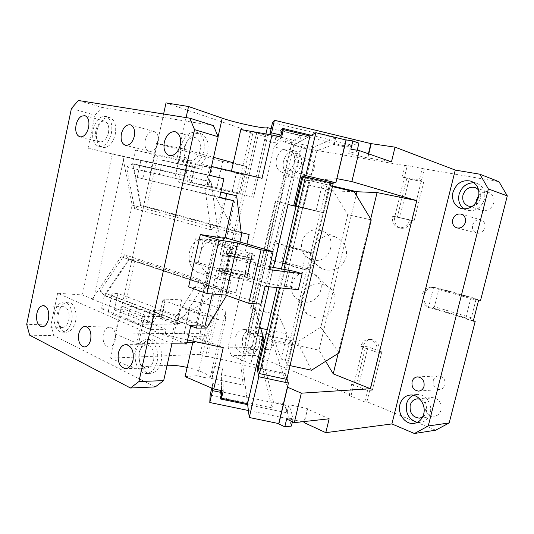 <?xml version="1.0" encoding="UTF-8"?>
<svg xmlns="http://www.w3.org/2000/svg" width="534" height="534" viewBox="0 0 534 534"><rect width="100%" height="100%" fill="white"/><g stroke="black" fill="none" stroke-linecap="round" stroke-linejoin="round"><path stroke-width="0.4" stroke-dasharray="2.67 2" d="M188.602 286.898L213.386 289.074L212.272 293.994M71.409 108.502L94.979 115.157L88.043 148.205L209.562 175.272M94.979 115.157L101.961 107.427L213.426 125.617M145.195 140.202C144.273 146.149 145.628 149.88 149.266 151.396C153.305 151.783 156.242 148.959 158.064 142.938L158.111 142.732C159.025 136.817 157.697 133.086 154.132 131.538C149.954 131.117 146.97 134.007 145.195 140.202M96.914 130.73C99.498 121.398 103.763 116.999 109.71 117.533C114.77 119.783 116.619 125.383 115.257 134.328C112.647 143.566 108.449 147.965 102.648 147.524C97.448 145.328 95.539 139.734 96.914 130.73M184.57 147.925C187.688 137.398 193.014 132.579 200.544 133.447C206.832 136.19 209.194 142.525 207.639 152.45C204.509 162.817 199.295 167.649 191.993 166.948C185.478 164.305 183.002 157.964 184.57 147.925M206.645 328.076L160.347 310.748L152.624 322.796L92.262 299.274L93.664 299.327L82.349 294.928L57.612 293.259L171.908 343.796M57.612 293.259L50.937 325.066L53.947 335.639L155.247 386.91M103.309 334.331C102.435 341.627 104.284 345.885 108.876 347.12C111.893 346.933 114.009 344.617 115.237 340.158L115.277 339.964C116.152 332.689 114.323 328.423 109.804 327.162C106.673 327.322 104.51 329.712 103.309 334.331M58.52 313.258C60.329 306.095 63.533 302.418 68.125 302.231C73.659 302.351 77.617 312.31 75.548 321.274C73.732 328.337 70.588 332.001 66.116 332.268C60.415 332.268 56.464 322.189 58.52 313.258M139.768 351.485C141.777 343.849 145.515 339.884 150.982 339.577C158.084 339.49 163.604 351.218 161.088 361.511C159.085 368.987 155.447 372.939 150.174 373.373C142.798 373.666 137.265 361.745 139.768 351.485M152.624 322.796L147.184 322.763L114.436 309.927C111.226 309.86 109.223 310.154 108.429 310.815C107.528 311.763 109.103 313.064 113.155 314.726L116.833 297.718L190.818 325.667M186.7 343.963L113.155 314.726M204.976 326.174L117.994 293.48C114.797 293.34 112.807 293.546 112.033 294.114C111.159 294.935 112.761 296.136 116.833 297.718M224.353 198.408L196.318 322.683M224.854 238.451L217.652 236.348L206.311 286.558L212.799 287.138L260.912 304.173M213.386 289.074L206.311 286.558M217.652 236.348L225.034 237.67M219.714 197.273L137.211 177.408L219.628 197.647M223.879 178.77L146.336 161.341L142.551 178.85M123.361 159.886L132.185 205.123L121.044 256.747L94.218 296.196L124.162 156.729L122.793 156.395L186.219 170.673L146.336 161.341M124.162 156.729L88.043 148.205M112.287 154.052L82.349 294.928M50.937 325.066L26.7 324.318M78.391 100.492L101.961 107.427M93.063 129.709C95.653 120.337 99.918 115.911 105.859 116.439C110.918 118.695 112.761 124.315 111.392 133.3C108.782 142.585 104.577 147.01 98.783 146.57C93.59 144.374 91.681 138.753 93.063 129.709M180.706 146.87C183.836 136.29 189.163 131.437 196.699 132.305C202.987 135.049 205.356 141.41 203.788 151.389C200.651 161.815 195.431 166.681 188.122 165.981C181.607 163.337 179.137 156.963 180.706 146.87M29.644 335.178L53.947 335.639M200.05 150.882L200.096 150.668C201.171 143.793 199.536 139.421 195.19 137.545C190.031 136.964 186.379 140.302 184.23 147.564C183.149 154.486 184.837 158.865 189.296 160.694C194.263 161.208 197.854 157.937 200.05 150.882M108.429 132.919L108.469 132.726C109.41 126.545 108.135 122.68 104.644 121.138C100.572 120.784 97.649 123.828 95.866 130.263C94.918 136.47 96.227 140.335 99.778 141.85C103.723 142.178 106.606 139.2 108.429 132.919M68.826 320.026L68.866 319.846C69.787 312.403 68.085 308.025 63.76 306.696C60.616 306.843 58.42 309.38 57.171 314.312C56.244 321.768 57.979 326.147 62.365 327.442C65.402 327.282 67.551 324.812 68.826 320.026M153.625 360.15L153.672 359.949C154.673 351.299 152.35 346.252 146.703 344.797C142.965 345.017 140.402 347.761 139.014 353.021C138.006 361.698 140.375 366.745 146.129 368.146C149.714 367.879 152.217 365.216 153.625 360.15M54.568 313.084C56.384 305.889 59.588 302.191 64.173 301.997C69.707 302.117 73.659 312.123 71.583 321.128C69.76 328.23 66.617 331.908 62.151 332.175C56.45 332.175 52.512 322.049 54.568 313.084M135.763 351.479C137.779 343.809 141.517 339.818 146.983 339.511C154.092 339.424 159.606 351.212 157.083 361.558C155.074 369.074 151.429 373.046 146.156 373.48C138.787 373.773 133.253 361.792 135.763 351.479M114.436 309.927L117.994 293.48M93.664 299.327L94.218 296.196M92.262 299.274L94.324 296.236M121.044 256.747L228.432 292.445L226.63 295.395M160.347 310.748L149.887 310.488L190.758 325.94M147.184 322.763L149.887 310.488M225.642 198.721L196.939 325.887M220.849 192.213L178.176 182.041L180.959 169.391M142.858 178.556L146.523 161.635M294.167 271.279L290.449 287.105L286.05 286.564C275.611 285.149 264.29 282.68 252.081 279.162L225.855 271.339L229.433 255.626L220.222 254.364L224.066 237.383M225.855 271.339L216.617 270.284L212.799 287.138M265.044 286.391L216.617 270.284M268.942 269.59L220.222 254.364M186.219 170.673L188.335 184.317L178.176 182.041M122.793 156.395L123.481 159.913M188.335 184.317L220.882 192.073M132.185 205.123L241.528 235.107M209.061 273.655L231.109 280.724L220.509 279.889L198.301 272.72L209.061 273.655C201.705 270.231 198.775 263.462 200.277 253.35C202.88 244.385 207.853 240.026 215.202 240.287L238.818 246.948L239.946 242.015M228.432 292.445L231.109 280.724M220.509 279.889L228.318 245.513L238.818 246.948M269.617 266.693L229.433 255.626M290.449 287.105L298.366 289.668M198.301 272.72C190.898 269.243 187.961 262.361 189.49 252.075C192.113 242.95 197.133 238.511 204.529 238.765L228.318 245.513M369.735 390.361L366.938 401.722L364.755 401.915L367.559 390.508L372.325 390.187L381.817 351.866L368.033 346.92L365.656 346.513L356.518 383.859L353.902 383.999L363.067 346.486C364.442 341.94 367.178 339.597 371.277 339.45C377.338 340.745 379.954 345.011 379.113 352.266L369.735 390.361M351.165 395.193L353.902 383.999L351.699 384.12L348.956 395.36L351.165 395.193L255.245 355.497L252.035 347.354L272.287 260.171L270.017 259.858L274.015 242.61L308.679 252.088C312.804 253.817 314.446 257.461 313.598 263.028C312.103 267.861 309.353 270.204 305.348 270.05L272.287 260.171M498.97 181.694L424.283 168.884L411.607 220.335C409.611 226.182 405.987 228.806 400.747 228.205C395.901 226.476 393.905 222.658 394.773 216.751L407.188 165.954L303.519 148.172L296.997 153.799L276.278 242.99L311.329 252.509L312.357 253.95L308.759 269.163L307.15 270.211L302.244 269.57L305.348 270.05M473.391 320.7L430.524 307.804C425.291 305.575 423.162 301.363 424.15 295.182C425.905 289.808 429.343 287.239 434.462 287.479L480.567 300.348M435.697 430.184L366.938 401.722M478.878 195.337C481.721 192.307 484.972 191.312 488.63 192.353C492.949 194.276 494.664 197.814 493.756 202.96C491.554 208.867 487.642 211.337 482.015 210.356C478.417 209.034 476.508 206.318 476.301 202.212M424.997 403.931L425.037 403.771C426.159 400.013 428.502 397.937 432.053 397.53C438.701 398.411 441.691 402.583 441.017 410.052C439.923 413.703 437.666 415.772 434.249 416.26C427.52 415.532 424.437 411.427 424.997 403.931M301.997 166.301C303.599 161.355 306.396 159.179 310.381 159.759C313.632 161.148 314.88 164.105 314.146 168.624C312.544 173.51 309.787 175.699 305.869 175.179C302.544 173.817 301.256 170.86 301.997 166.301M261.613 339.524C262.648 335.906 264.637 334.037 267.574 333.91C271.879 334.918 273.695 338.282 273.021 344.009C271.993 347.581 270.044 349.45 267.16 349.616C262.788 348.649 260.939 345.284 261.613 339.524M433.274 380.555C434.155 377.665 435.978 376.11 438.734 375.889C443.434 376.637 445.523 379.627 444.996 384.867C444.128 387.697 442.352 389.253 439.676 389.52C434.883 388.839 432.754 385.848 433.274 380.555M472.59 225.148C474.085 220.996 476.835 219.24 480.84 219.874C484.238 221.209 485.613 223.853 484.952 227.804C483.477 231.889 480.774 233.658 476.849 233.104C473.351 231.803 471.929 229.153 472.59 225.148M376.971 352.266L360.891 346.466C362.266 341.9 365.009 339.551 369.121 339.404C375.188 340.699 377.805 344.984 376.971 352.266L381.67 352.266M360.891 346.466L365.656 346.513M210.156 394.993L271.933 407.869L262.274 366.344L250.806 363.901L231.309 355.611L228.105 347.18L252.035 347.354M255.245 355.497L231.309 355.611M364.755 401.915L348.956 395.36M302.451 421.733L248.41 410.519M296.997 153.799L274.149 146.683L228.105 347.18M276.278 242.99L274.015 242.61M307.15 270.211L280.196 262.114L275.23 261.433L270.017 259.858M311.329 252.509L306.449 251.728C310.581 253.463 312.223 257.128 311.369 262.708C309.874 267.554 307.123 269.91 303.105 269.763M303.519 148.172L280.764 140.802L274.149 146.683M424.283 168.884L405.139 165.226L402.262 177.008L406.761 178.496L397.289 217.218L414.084 220.996L423.749 181.613L419.324 180.132L422.267 168.163M407.188 165.954L405.139 165.226M280.764 140.802L301.864 144.347L250.806 363.901M272.5 122.626L335.652 137.879L313.545 147.144L301.864 144.347M414.05 220.956L409.558 219.821C407.555 225.688 403.924 228.325 398.678 227.724C393.818 225.989 391.822 222.157 392.69 216.23L397.289 217.218M473.284 321.121L465.561 318.791L470.875 297.945L478.651 300.128M470.875 297.945L475.1 298.439L437.96 288.026L438.801 289.562L434.489 306.743L471.342 317.757L475.874 300.001L438.801 289.562M433.548 287.452L428.495 307.624C423.242 305.381 421.112 301.163 422.107 294.955C423.863 289.555 427.307 286.978 432.44 287.219L437.96 288.026M428.495 307.624L432.947 308.018L469.827 319.098L471.342 317.757M465.561 318.791L469.827 319.098M478.584 189.81C480.56 192.22 481.167 195.097 480.42 198.434C479.118 202.7 476.448 205.316 472.41 206.298M419.944 399.172C425.151 401.441 427.307 405.64 426.426 411.761C425.765 414.217 424.45 416.033 422.487 417.208M286.191 161.648C287.819 156.575 290.636 154.326 294.655 154.9C297.925 156.315 299.187 159.332 298.433 163.965C296.811 168.984 294.02 171.24 290.069 170.726C286.725 169.345 285.43 166.321 286.191 161.648M245.113 339.21C246.161 335.506 248.17 333.583 251.127 333.456C255.459 334.484 257.281 337.935 256.587 343.803C255.546 347.467 253.577 349.376 250.673 349.55C246.274 348.562 244.418 345.118 245.113 339.21M368.033 346.92L358.895 384.22L372.498 389.653L372.325 390.187M351.699 384.12L367.559 390.508M358.895 384.22L356.518 383.859M372.498 389.653L381.817 351.866M262.274 366.344L313.545 147.144M235.22 338.035C234.199 346.726 236.909 351.786 243.35 353.221C247.562 352.961 250.426 350.15 251.948 344.784C252.962 336.166 250.326 331.093 244.031 329.571C239.693 329.745 236.756 332.569 235.22 338.035M276.418 159.065C275.31 165.947 277.206 170.393 282.106 172.402C287.853 173.123 291.911 169.805 294.294 162.436C295.395 155.634 293.573 151.202 288.827 149.126C282.94 148.278 278.801 151.589 276.418 159.065M329.144 418.803L307.517 409.111L304.54 421.506M307.517 409.111L307.29 408.537L304.166 421.546M307.29 408.537L288.947 404.699L287.012 412.842L247.676 404.652M336.834 178.683L309.119 180.472L271.766 339.958L272.267 341.473L265.578 370.029L273.375 401.742L273.168 402.616L220.375 391.589L221.797 385.414L212.779 383.519L212.592 388.465M212.779 383.519L211.731 388.098M287.012 412.842L284.715 405.032L273.168 402.616L271.933 407.869M330.813 182.995L323.758 212.839L303.626 207.653L316.982 150.661L334.124 144.36L345.912 147.197L358.915 143.159M305.735 180.692L308.946 180.485L271.666 339.664L269.837 334.191L305.735 180.692L283.641 175.486L286.03 175.079L249.038 334.771L271.666 339.664M275.23 261.433L279.262 244.085M280.196 262.114L281.818 261.113L285.269 246.321L284.215 244.906M306.449 251.728L302.244 269.57M281.818 261.113L308.759 269.163M312.357 253.95L285.269 246.321M419.324 180.132L402.262 177.008M335.652 137.879L334.124 144.36M282.646 128.387L280.417 130.45L346.132 146.276L345.912 147.197M280.417 130.45L278.922 136.971L269.75 134.615M311.249 135.282L350.751 144.807L348.702 153.418L367.412 157.91L367.806 157.837L368.754 153.892M368.407 153.772L367.412 157.91M391.475 161.869L367.806 157.837M414.084 220.996L423.749 181.794L409.137 179.104L399.659 217.785M406.761 178.496L409.137 179.104M409.558 219.821L392.73 216.07M475.1 298.439L475.874 300.001M432.947 308.018L434.489 306.743M464.179 209.001L467.15 210.369C475.427 211.751 481.194 208.026 484.458 199.202C485.813 191.532 483.317 186.253 476.982 183.369L473.972 182.741M417.268 422.407L420.251 422.534C425.244 421.793 428.555 418.703 430.184 413.263C432.767 404.265 425.244 393.705 417.041 394.479L413.483 395.293M283.447 161.128C282.346 167.943 284.242 172.342 289.128 174.338C294.855 175.065 298.9 171.788 301.263 164.505C302.357 157.777 300.535 153.385 295.803 151.322C289.935 150.468 285.817 153.739 283.447 161.128M242.549 338.182C241.535 346.78 244.245 351.793 250.673 353.214C254.872 352.954 257.722 350.171 259.237 344.864C260.238 336.34 257.602 331.32 251.327 329.812C247.002 329.985 244.071 332.775 242.549 338.182M350.858 149.186L356.966 151.309L348.702 153.418M332.582 186.006L309.119 180.472M338.169 353.435L370.683 218.993M287.446 386.903L272.267 341.473L278.468 315.02L292.312 345.718L285.47 374.628L286.912 378.8M325.673 361.298L318.978 350.171L271.766 339.958M292.432 421.76L293.239 418.369L286.651 419.05M293.239 418.369L288.947 404.699M220.375 398.971L220.375 391.589M221.837 390.661L221.797 385.414M284.715 405.032L284.922 404.158L291.404 426.052M273.375 401.742L284.922 404.158M271.138 128.547L301.116 135.763L292.125 141.383L240.721 363.46L243.204 385.094L244.525 379.427L247.549 403.677L242.743 365.169L255.526 309.987L278.468 315.02M265.578 370.029L242.743 365.169M318.978 350.171L356.171 194.99M303.626 207.653L280.49 202.273L293.733 145.094L316.982 150.661M293.733 145.094L309.98 135.996L299.728 141.737L276.145 136.077L274.576 142.918L281.592 137.311M308.946 180.485L286.03 175.079M269.837 334.191L248.016 329.458L249.038 334.771M248.016 329.458L283.641 175.486M346.132 146.276L350.751 144.807M356.966 151.309L357.226 150.228M255.526 309.987L260.719 328.263L255.459 309.74L278.354 314.766L287.018 333.977L281.098 359.075L285.463 360.009L326.574 185.972L322.156 184.931L308.739 185.098L303.466 207.606L316.048 210.85L322.156 184.931M292.312 345.718L291.37 345.518L284.749 373.5L258.322 367.879M264.877 339.791L291.37 345.518L329.658 183.636L302.818 177.301M323.758 212.839L296.03 206.391M255.185 308.772L250.626 307.778L250.867 308.732L255.459 309.74L255.185 308.772L279.889 202.112L293.7 205.804L280.49 202.273M258.536 368.907L285.47 374.628M281.365 269.203L277.073 287.572M279.569 287.819L283.814 269.663M329.658 183.636L333.163 183.549M284.749 373.5L286.771 379.387M312.917 259.844L309.286 258.509C293.894 251.36 303.486 225.742 319.906 230.328L321.408 230.761C339.003 236.028 330.573 264.657 312.917 259.844M325.613 269.95L321.495 268.435C304.013 260.332 314.96 231.202 333.61 236.408L335.319 236.896C344.35 241.048 347.908 248.036 345.999 257.862C342.261 267.154 335.465 271.185 325.613 269.95M354.209 191.739L333.283 190.872L347.741 214.648L371.23 219.895M339.057 352.881L320.8 327.242L347.741 214.648M311.482 370.216L297.471 341.907L273.228 336.654L281.098 359.075M320.8 327.242L297.471 341.907M332.442 186.606L329.718 185.966L287.352 365.056L290.029 365.63M333.283 190.872L308.739 185.098M329.718 185.966L326.574 185.972M287.352 365.056L285.463 360.009M273.228 336.654L278.354 314.766M267.24 329.678L287.018 333.977M301.116 135.763L299.728 141.737M240.721 363.46L207.773 356.445L258.569 133.333L292.125 141.383M166.021 102.895L250.626 131.618L258.569 133.333M250.626 131.618L200.13 354.302L110.611 358.134L163.604 114.022M200.13 354.302L205.69 356.545L256.614 132.666M205.69 356.545L207.773 356.445M167.109 365.276L131.257 367.332L110.611 358.134M179.197 324.131L174.558 319.372L99.885 291.177L104.818 295.823L179.197 324.131L184.691 315.367L221.27 289.588L128.961 258.943L135.215 259.557L124.395 309.34L142.451 316.335L161.381 316.642L165.26 299.153L181.633 299.854C195.831 300.248 225.909 308.498 225.295 311.929L210.136 378.139L243.204 385.094M210.136 378.139C208.674 374.314 201.018 370.736 187.16 367.419M244.525 379.427L221.39 374.548L222.885 368.039L223.199 390.948M212.933 365.93L222.885 368.039M221.497 394.105L221.39 374.548M185.084 376.624L197.807 375.649C202.68 377.792 211.631 378.806 212.365 377.331L225.508 319.839C224.887 320.841 215.89 319.486 210.93 317.623L165.467 301.136C163.437 300.382 162.596 299.814 162.937 299.427L165.26 299.153M212.926 366.064L212.472 377.037M193.088 341.153L194.176 336.353L223.252 347.607M194.176 336.353L206.765 336.173L197.807 375.649M187.594 339.971L171.855 336.6L175.085 322.135L104.437 295.275L101.54 308.752L141.917 324.745L142.905 320.226L166.187 329.331L150.928 329.371L127.492 320.066L130.516 306.176L121.191 305.895L115.09 333.997L184.17 333.363L189.87 307.991L212.712 316.228L206.818 342.147L192.787 342.481M212.712 316.228L204.021 316.068L200.05 333.61L165.16 333.95L171.855 336.6M200.05 333.61L206.765 336.173M165.16 333.95L166.187 329.331M104.818 295.823L129.268 259.591L204.061 284.462L184.691 315.367L175.085 322.135M99.885 291.177L124.636 254.725L129.268 259.591M174.558 319.372L199.743 279.442L204.061 284.462M124.636 254.725L199.743 279.442M128.961 258.943L104.437 295.275M101.54 308.752L124.395 309.34M161.381 316.642L159.039 317.029C158.685 317.476 159.512 318.097 161.528 318.885L177.221 324.886L141.917 324.745M177.221 324.886L181.059 307.717L189.87 307.991M127.492 320.066L142.905 320.226M187 342.614L138.5 343.762L144.827 314.987L154.066 315.153L150.928 329.371M154.066 315.153L130.516 306.176M121.191 305.895L144.827 314.987M115.09 333.997L138.5 343.762M206.818 342.147L184.17 333.363M204.021 316.068L181.059 307.717M225.295 311.929L225.595 319.646M142.451 316.335L131.257 367.332M212.232 189.977L211.07 181.694L204.482 185.265L210.917 229.76L217.265 225.929L212.232 189.977M210.917 229.76L134.601 208.6L126.525 166.908L204.482 185.265M134.601 208.6L141.049 205.216L217.265 225.929M126.525 166.908L133.213 163.751L211.07 181.694M141.049 205.216L133.213 163.751M201.779 169.338L202.847 164.545L236.328 173.283L232.23 191.372L240.64 193.295L216.871 187.708L222.751 161.522L156.469 143.332L150.154 172.435L159.225 174.511L162.349 160.187L201.779 169.338L187.08 165.627L183.843 180.305L174.878 178.256L181.433 148.425L213.567 157.336M162.349 160.187L187.08 165.627M233.338 162.81L246.721 166.521L240.64 193.295M216.871 187.708L208.32 185.752L212.278 168.063L178.276 159.252L177.248 163.931M249.171 234.486L146.723 206.651L140.535 205.557L132.659 163.971L135.643 150.067L178.276 159.252M132.659 163.971L206.585 181.033L209.929 166.074L202.847 164.545M241.221 232.677L234.559 231.155L206.585 181.033M140.535 205.557L234.559 231.155M221.27 289.588L235.814 292.799L135.215 259.557M195.444 238.765L203.367 239.879L245.166 251.961L252.522 253.623L254.458 255.412L247.676 254.558C240.988 253.763 225.021 249.585 227.07 249.171L233.378 249.778L195.444 238.765L190.324 261.673L227.971 273.515L228.939 269.249L222.585 268.922C220.475 269.617 236.382 273.942 243.103 274.489L247.556 274.89C249.144 274.169 237.543 270.678 228.532 269.123L220.662 268.469C218.152 269.276 237.043 274.396 244.759 274.977L249.925 275.103L248.931 279.416L242.222 278.861L243.224 274.496M254.458 255.412L253.463 259.744L251.1 259.464C252.642 258.943 240.994 255.592 231.99 253.937L226.082 253.517C224.02 253.984 239.98 258.202 246.668 258.943L247.796 254.571M253.463 259.744L251.694 258.189L248.223 273.288L234.513 269.33L226.73 268.562L230.181 253.403L231.99 253.937L224.16 253.063C221.703 253.61 240.654 258.603 248.33 259.411L251.1 259.464L246.788 258.957M248.931 279.416L246.788 277.006L252.188 253.523M190.324 261.673L198.294 262.494L239.779 275.477L246.788 277.006M247.115 277.113L252.522 253.623M248.223 273.288L249.925 275.103M227.971 273.515L221.603 273.248C219.481 274.002 235.367 278.354 242.102 278.848L242.222 278.861M226.73 268.562L228.939 269.249M230.181 253.403L237.93 254.364L234.513 269.33M245.039 272.574L248.504 257.468L237.93 254.364M251.694 258.189L248.504 257.468M232.397 254.057L233.378 249.778M198.294 262.494L203.367 239.879M246.982 244.058L245.166 251.961M146.723 206.651L157.79 155.748L176.807 159.86L186.086 117.593M239.779 275.477L235.814 292.799M135.643 150.067L157.79 155.748M176.807 159.86L195.084 164.572L212.278 168.063M253.577 197.273L188.916 182.081L253.577 197.273L267.227 137.592L264.47 140.455L251.634 196.625M265.925 133.947L264.47 140.455M264.43 140.489L274.576 142.918M282.106 130.723L276.145 136.077M316.048 210.85L288.046 204.489M273.375 267.547L268.909 286.771M284.148 203.434L255.439 327.115L257.548 335.606M240.841 129.562L252.762 133.587C258.062 134.495 266.947 136.904 267.214 137.492L267.227 137.592M262.047 178.309L231.342 171.661L231.462 171.127M211.531 166.454L209.929 166.074M231.342 171.661L243.404 174.818L252.762 133.587M236.328 173.283L243.404 174.818M232.23 191.372L208.32 185.752M159.225 174.511L183.843 180.305M174.878 178.256L150.154 172.435M181.433 148.425L156.469 143.332M222.751 161.522L246.721 166.521M259.324 327.963L255.439 327.115M279.889 202.112L275.297 201.044L250.626 307.778M275.297 201.044L275.731 201.158L250.867 308.732M303.466 207.606L275.731 201.158M309.94 272.44L314.286 274.169C328.737 281.912 318.818 305.989 303.018 301.69L296.897 298.74C284.609 289.788 295.195 268.355 309.94 272.44M322.209 284.255L327.142 286.217C343.536 294.988 332.228 322.309 314.292 317.45L307.35 314.119C293.413 303.986 305.468 279.636 322.209 284.255M252.081 279.162L255.779 263.142M216.53 240.574L205.864 239.052M289.782 270.651L286.05 286.564M181.633 299.854L167.015 365.283M161.528 318.885L165.467 301.136M206.718 336.16L210.93 317.623M224.187 273.174L225.161 268.882M228.639 253.597L229.613 249.285M191.099 182.568L195.084 164.572M218.106 136.617L207.025 186.199M191.706 182.762L195.764 164.479M239.012 193.922L243.357 174.805M149.266 151.396L125.477 145.308M154.132 131.538L130.463 124.843M105.859 116.439L109.71 117.533M98.783 146.57L102.648 147.524M196.699 132.305L200.544 133.447M188.122 165.981L191.993 166.948M189.296 160.694L169.345 155.568M195.19 137.545L175.326 131.771M99.778 141.85L79.92 136.844M104.644 121.138L84.886 115.631M62.365 327.442L42.146 326.868M63.76 306.696L43.461 305.635M108.876 347.12L84.279 346.966M109.804 327.162L85.293 326.414M146.129 368.146L125.73 368.56M146.703 344.797L126.097 344.597M64.173 301.997L68.125 302.231M62.151 332.175L66.116 332.268M146.983 339.511L150.982 339.577M146.156 373.48L150.174 373.373M108.429 310.815L112.033 294.114M137.211 177.408L140.916 160.22M204.529 238.765L215.202 240.287M369.121 339.404L371.277 339.45M398.678 227.724L400.747 228.205M432.44 287.219L434.462 287.479M468.458 206.097L482.015 210.356M475.4 187.601L488.63 192.353M420.058 418.075L434.249 416.26M417.334 398.851L432.053 397.53M294.655 154.9L310.381 159.759M290.069 170.726L305.869 175.179M251.127 333.456L267.574 333.91M250.673 349.55L267.16 349.616M417.655 376.891L438.734 375.889M418.923 391.082L439.676 389.52M461.229 214.141L480.84 219.874M457.037 227.945L476.849 233.104M250.673 353.214L243.35 353.221M251.327 329.812L244.031 329.571M289.128 174.338L282.106 172.402M295.803 151.322L288.827 149.126M467.15 210.369L461.069 208.52M476.982 183.369L471.288 181.273M420.251 422.534L414.451 423.322M417.041 394.479L410.472 395.013M321.495 268.435L309.286 258.509M335.319 236.896L321.408 230.761M212.365 377.331L225.508 319.839M159.039 317.029L162.937 299.427M221.603 273.248L222.585 268.922M247.542 274.897L251.087 259.471M220.662 268.469L224.16 253.063M226.082 253.517L227.07 249.171M188.916 182.081L192.928 163.965M253.543 197.273L267.214 137.492M327.142 286.217L314.286 274.169M307.35 314.119L296.897 298.74"/><path stroke-width="0.8" d="M218.166 136.757L194.543 129.649L189.824 118.188L213.426 125.617L218.166 136.757L209.562 175.272L223.879 178.77L219.628 197.647L233.425 200.637L224.854 238.451L200.33 234.519L188.602 286.898L206.898 293.56L219 240.046L200.33 234.519M194.543 129.649L138.94 381.536L163.678 380.629L155.247 386.91L130.476 388.004L138.94 381.536M212.272 293.994L204.976 326.174L190.818 325.667L186.7 343.963L171.908 343.796L163.678 380.629M130.476 388.004L29.644 335.178L26.7 324.318L71.409 108.502L78.391 100.492L189.824 118.188M180.165 145.428L180.212 145.208C181.313 138.146 179.684 133.667 175.326 131.771C170.166 131.21 166.488 134.661 164.312 142.124C163.204 149.233 164.886 153.719 169.345 155.568C174.324 156.061 177.929 152.684 180.165 145.428M88.571 127.646L88.617 127.446C89.578 121.111 88.317 117.166 84.846 115.618L81.415 116.198C78.812 117.88 77.029 120.824 76.062 125.016C75.094 131.371 76.382 135.316 79.92 136.844C83.845 137.151 86.728 134.081 88.571 127.646M48.447 319.272L48.487 319.078C49.428 311.469 47.746 306.983 43.448 305.635C40.324 305.782 38.128 308.385 36.866 313.438C35.918 321.061 37.627 325.54 41.986 326.861C45.003 326.701 47.159 324.165 48.447 319.272M134.254 136.51L134.301 136.303C135.242 130.209 133.927 126.378 130.369 124.816C126.191 124.422 123.2 127.412 121.392 133.8C120.45 139.928 121.792 143.759 125.423 145.295C129.462 145.662 132.405 142.732 134.254 136.51M90.66 339.791L90.7 339.591C91.601 332.101 89.799 327.709 85.293 326.414C82.169 326.581 80 329.044 78.785 333.803C77.877 341.306 79.713 345.698 84.279 346.966C87.289 346.773 89.418 344.383 90.66 339.791M132.966 360.363L133.013 360.15C134.041 351.272 131.731 346.092 126.084 344.597C122.346 344.831 119.776 347.641 118.374 353.034C117.333 361.945 119.683 367.118 125.437 368.567C129.021 368.293 131.538 365.556 132.966 360.363M219.714 197.273L233.425 200.637M269.617 266.693L294.167 271.279L302.131 273.715L298.366 289.668L265.044 286.391L260.912 304.173L248.724 303.299L225.769 295.088L206.898 293.56M219 240.046L237.65 242.977L261.059 249.839L273.101 251.674L268.942 269.59L302.131 273.715M225.034 237.67L273.101 251.674M226.63 295.395L206.645 328.076L196.439 328.09L190.758 325.94M196.939 325.887L196.439 328.09M225.642 198.721L226.79 193.635L220.849 192.213M248.724 303.299L261.059 249.839M225.769 295.088L237.65 242.977M220.882 192.073L236.642 195.824L241.528 235.107L239.946 242.015M226.79 193.635L236.642 195.824M475.22 321.254L449.194 422.935L435.697 430.184L414.404 433.508L391.889 423.929L455.262 170.079L479.852 174.204L498.97 181.694L507.3 195.885L480.567 300.348L478.651 300.128L473.284 321.121L475.22 321.254L473.391 320.7M476.301 202.212L476.615 199.683L478.878 195.337M391.889 423.929L325.787 432.66L304.26 422.674L304.04 422.067L302.451 421.733M248.41 410.519L209.789 402.509L212.505 390.628L221.85 392.583L221.837 390.661M211.731 388.098L210.156 394.993L209.789 402.509M269.844 134.628L271.546 132.859L274.429 120.263L272.5 122.626L269.75 134.615M274.429 120.263L370.856 143.586L395.04 147.164L391.475 161.869L359.275 150.568L350.858 149.186L352.82 140.943L346.206 139.915L336.834 178.683L346.005 139.988L315.854 132.706L305.815 175.639L302.084 176.1L295.068 206.171L293.7 205.804L309.98 135.996L315.854 132.706M455.262 170.079L395.04 147.164M479.852 174.204L488.376 188.949L507.3 195.885M414.404 433.508L428.241 425.985L488.376 188.949M428.241 425.985L449.194 422.935M472.41 206.298L468.458 206.097C463.926 204.242 462.09 200.644 462.931 195.304L462.971 195.13C465.261 188.916 469.339 186.386 475.213 187.534L478.584 189.81M422.487 417.208L419.537 418.142C412.702 417.381 409.571 413.142 410.159 405.433L410.199 405.273C411.354 401.408 413.73 399.265 417.334 398.851L419.944 399.172M412.061 381.75C412.969 378.739 414.831 377.124 417.655 376.891C422.461 377.678 424.59 380.802 424.036 386.262C423.142 389.219 421.326 390.828 418.583 391.108C413.683 390.387 411.507 387.27 412.061 381.75M452.692 219.668C454.234 215.329 457.057 213.487 461.162 214.121C464.647 215.502 466.042 218.252 465.361 222.371C463.832 226.643 461.062 228.499 457.037 227.945C453.453 226.603 452.004 223.846 452.692 219.668M452.959 192.36C451.584 200.37 454.287 205.764 461.069 208.52C469.413 209.909 475.227 206.131 478.524 197.179C479.892 189.41 477.383 184.07 470.995 181.159C462.337 179.424 456.323 183.155 452.959 192.36M399.933 404.472C397.303 413.65 405.092 424.603 413.676 423.429C418.709 422.681 422.047 419.557 423.689 414.05C426.292 404.932 418.729 394.239 410.472 395.013C405.139 395.594 401.628 398.744 399.933 404.472M356.171 194.99L356.946 191.746L377.071 192.567L416.754 200.624L351.866 181.6L359.275 150.568M416.754 200.624L370.422 388.725L333.229 373.86L338.169 353.435M301.323 393.184L287.552 387.21L278.835 423.956L284.809 426.806L286.651 419.05L294.294 422.634L301.323 393.184L370.422 388.725M294.294 422.634L329.144 418.803L325.787 432.66M304.54 421.506L304.26 422.674M304.166 421.546L304.04 422.067M247.676 404.652L220.375 398.971L221.85 392.583M212.592 388.465L212.505 390.628M271.546 132.859L281.084 135.149L282.646 128.387L311.249 135.282M370.856 143.586L368.407 153.772M368.754 153.892L371.257 143.472M473.972 182.741C466.562 182.875 461.603 186.76 459.086 194.396C457.812 200.684 459.507 205.557 464.179 209.001M413.483 395.293C409.999 396.875 407.696 399.719 406.581 403.824C405.333 413.376 408.89 419.57 417.268 422.407M351.866 181.6L337.014 178.67M356.946 191.746L332.582 186.006M370.683 218.993L377.071 192.567M287.552 387.21L288.367 383.025L258.803 376.764L249.278 417.501L278.748 423.589L278.835 423.956M333.229 373.86L325.673 361.298M284.809 426.806L291.404 426.052L292.432 421.76M249.278 417.501L247.549 403.677L263.142 336.814L260.719 328.263L263.929 339.584L257.154 368.614L258.536 368.907M352.82 140.943L358.915 143.159L357.226 150.228M281.084 135.149L279.202 136.737M330.813 182.995L335.866 182.741L336.834 178.683M286.912 378.8L288.367 383.025M278.748 423.589L287.446 386.903M258.803 376.764L257.154 368.614M295.068 206.171L296.03 206.391L302.818 177.301L305.475 177.014L333.163 183.549L286.771 379.387L259.517 373.606L258.322 367.879L264.877 339.791L263.929 339.584M335.866 182.741L305.815 175.639M330.84 182.888L302.084 176.1M296.03 206.391L281.365 269.203M277.073 287.572L264.877 339.791M259.517 373.606L279.569 287.819M283.814 269.663L305.475 177.014M332.442 186.606L354.209 191.739L371.23 219.895L339.057 352.881L311.482 370.216L290.029 365.63M259.324 327.963L267.24 329.678M163.604 114.022L166.021 102.895L188.522 106.513L222.224 118.168C235.574 122.907 266.246 129.375 267.367 127.639L271.138 128.547M187.16 367.419C179.417 365.75 172.729 365.036 167.109 365.276M193.088 341.153L185.084 376.624L213.774 388.979L223.199 390.948L221.517 398.257L247.549 403.677M221.517 398.257L221.497 394.105M213.774 388.979L223.252 347.607L187.594 339.971M192.787 342.481L187 342.614M213.567 157.336L233.338 162.81M246.982 244.058L249.171 234.486L241.221 232.677M186.086 117.593L188.522 106.513M267.367 127.639L265.925 133.947M309.98 135.996L283.374 129.582L282.106 130.723M211.531 166.454L262.047 178.309L271.966 135.002L281.592 137.311L283.374 129.582M293.7 205.804L288.046 204.489L273.375 267.547M268.909 286.771L257.548 335.606L263.142 336.814M271.966 135.002L240.841 129.562L231.462 171.127M222.224 118.168L218.106 136.617M419.537 418.142L420.058 418.075M418.583 391.108L418.923 391.082M414.451 423.322L413.676 423.429"/></g></svg>
